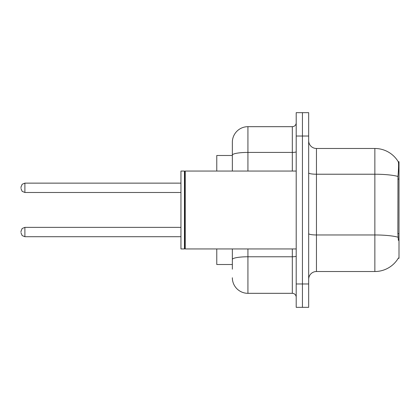 <?xml version="1.0" encoding="UTF-8"?>
<svg xmlns="http://www.w3.org/2000/svg" width="420" height="420" viewBox="0 0 420 420"><rect width="100%" height="100%" fill="white"/><g stroke="black" fill="none" stroke-linecap="round" stroke-linejoin="round"><path stroke-width="0.63" d="M398.37 240.371L397.871 233.604L397.981 176.447C398.659 167.979 398.758 163.102 398.291 161.816L399 161.716L399 258.284L398.233 258.284L398.37 258.048A27.258 27.258 0 0 1 374.861 271.519A27.258 27.258 0 0 0 398.233 258.284M232.349 155.489L216.773 155.489L216.773 171.061M232.349 264.511L216.773 264.511L216.773 248.939M308.669 279.305A7.786 7.786 0 0 1 316.454 271.519L374.861 271.519L374.861 148.481L316.454 148.481A7.786 7.786 0 0 1 308.669 140.695A7.786 7.786 0 0 0 316.454 148.481L316.454 271.519M302.437 283.978L302.437 307.34L308.669 307.34L308.669 283.978L302.437 283.978L302.437 307.34L296.205 307.34L296.205 283.978L302.437 283.978L302.437 136.022L302.437 283.978M296.205 283.978L296.205 112.66L302.437 112.66L302.437 136.022L302.437 112.66L308.669 112.66L308.669 283.978M398.291 161.816A27.258 27.258 0 0 0 374.861 148.481A27.258 27.258 0 0 1 398.291 161.816M232.349 269.183L232.349 248.939M247.926 248.939L247.926 293.323L292.315 293.323L292.315 248.939M232.349 171.061L232.349 142.249A15.577 15.577 0 0 1 247.926 126.677L292.315 126.677A3.896 3.896 0 0 0 296.205 122.782M247.926 126.677L247.926 152.418A15.577 2.704 180 0 0 232.349 155.122L232.349 142.249M296.205 297.218A3.896 3.896 0 0 0 292.315 293.323M247.926 293.323A15.577 15.577 0 0 1 232.349 277.751M185.236 248.939L184.847 248.546L184.847 171.454L185.236 171.061L185.236 248.939L296.205 248.939M184.459 248.939L180.952 248.939L180.952 171.061L184.459 171.061L184.459 248.939L184.847 248.546M21 232.04L21 231.257L21 232.04M21 187.808L21 187.026L21 187.808M399 233.604L397.871 233.604M399 179.093L397.871 179.093M397.981 176.447A27.258 4.736 180 0 0 374.861 174.221L316.454 174.221A7.786 1.355 0 0 1 308.669 172.867M398.066 237.211A27.258 4.736 180 0 0 374.861 234.964L316.454 234.964A7.786 1.355 -0 0 1 308.669 233.609M308.669 136.022L296.205 136.022M296.205 256.09A3.896 0.677 0 0 1 292.315 256.767L247.926 256.767A15.577 2.704 180 0 0 232.349 259.471M247.926 171.061L247.926 152.418L292.315 152.418L292.315 126.677M292.315 171.061L292.315 152.418A3.896 0.677 0 0 0 296.205 151.741M21 231.257L22.16 228.485L24.896 227.367L24.896 236.712L180.952 236.712M180.952 183.136L24.896 183.136L24.896 192.481L22.16 191.357L21 188.585M184.847 171.454L184.459 171.061M185.236 171.061L296.205 171.061M24.896 227.367L180.952 227.367M24.896 236.712L22.16 235.594L21 232.816M24.896 192.481L180.952 192.481M24.896 183.136L22.16 184.254L21 187.026"/></g></svg>
